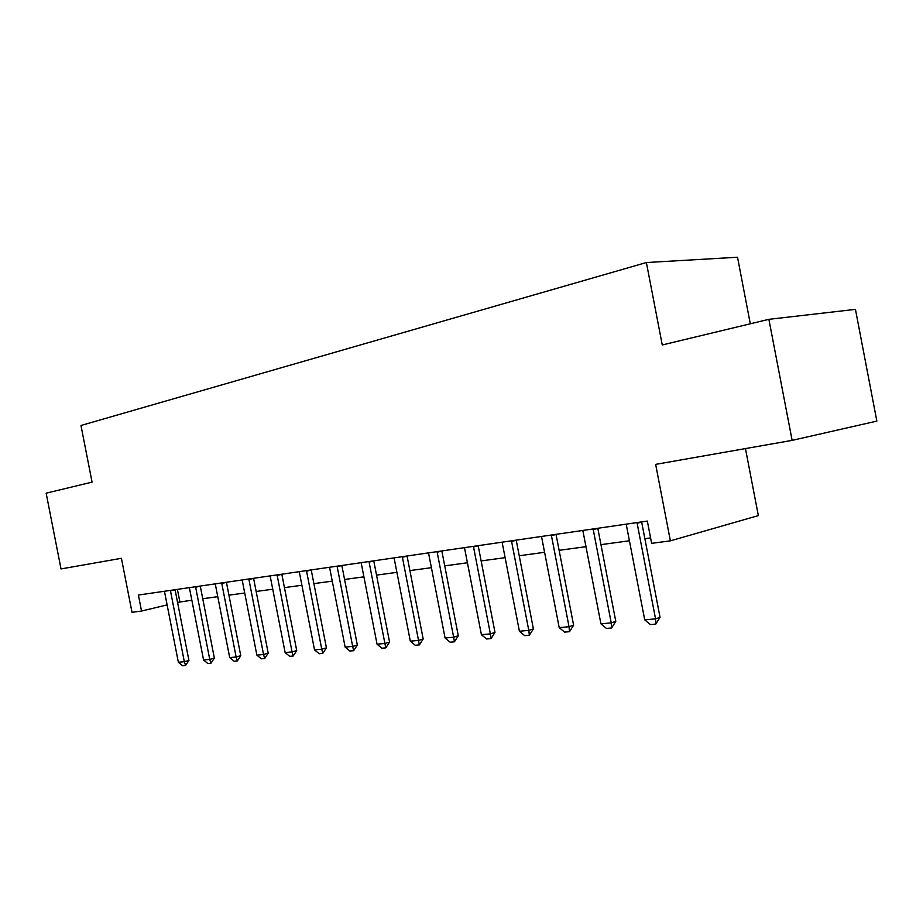 <?xml version="1.0" encoding="UTF-8"?>
<svg xmlns="http://www.w3.org/2000/svg" width="923" height="923" viewBox="0 0 923 923"><rect width="100%" height="100%" fill="white"/><g stroke="black" fill="none" stroke-linecap="round" stroke-linejoin="round"><path stroke-width="1.38" d="M750.295 323.788L737.512 257.24L646.377 262.536L80.97 425.48L92.069 482.129L46.15 493.17L61.022 568.926L121.421 558.3L132.001 612.307L141.531 611.049L167.132 604.888M646.377 262.536L662.264 344.971L768.882 319.323L855.448 309.367L876.85 421.107L792.13 440.375L655.642 464.373L670.386 540.843L758.348 515.611L745.461 448.578M768.882 319.323L792.13 440.375M670.386 540.843L651.626 543.335L647.335 521.08L138.392 595.047L141.531 611.049M177.562 602.384L191.857 600.204M202.748 598.727L217.793 596.685M228.939 595.162L244.745 593.016M256.156 591.47L272.77 589.22M284.446 587.628L301.925 585.251M313.901 583.624L332.28 581.132M344.567 579.459L363.927 576.84M376.538 575.121L396.948 572.352M409.893 570.599L431.422 567.668M444.724 565.868L467.453 562.776M481.137 560.919L505.146 557.654M519.222 555.75L544.616 552.3M559.119 550.327L586.001 546.681M600.954 544.651L629.451 540.774M644.865 538.686L650.577 537.913M177.412 589.37L179.858 601.831M637.008 522.58L655.549 618.86L660.037 617.302L655.792 624.086L650.369 624.559L644.716 619.841L626.198 524.149M641.635 521.91L660.037 617.302M644.716 619.841L655.549 618.86L655.792 624.086M593.12 528.96L611.234 622.887L615.779 621.352L611.603 627.975L606.446 628.425L600.919 623.821L582.828 530.46M597.792 528.279L615.779 621.352M600.919 623.821L611.234 622.887L611.603 627.975M551.331 535.028L569.029 626.729L573.61 625.217L569.514 631.678L564.599 632.117L559.2 627.617L541.513 536.459M556.027 534.348L573.61 625.217M559.2 627.617L569.029 626.729L569.514 631.678M511.469 540.832L528.787 630.386L533.39 628.898L529.364 635.22L524.679 635.635L519.407 631.24L502.112 542.182M516.199 540.14L533.39 628.898M519.407 631.24L528.787 630.386L529.364 635.22M473.43 546.358L490.367 633.882L494.993 632.417L491.048 638.589L486.559 638.993L481.402 634.701L464.477 547.651M478.172 545.666L494.993 632.417M481.402 634.701L490.367 633.882L491.048 638.589M437.064 551.642L453.654 637.216L458.293 635.774L454.416 641.82L450.124 642.2L445.082 638.001L428.514 552.877M441.829 550.95L458.293 635.774M445.082 638.001L453.654 637.216L454.416 641.82M402.29 556.696L418.523 640.412L423.184 638.993L419.365 644.9L415.258 645.269L410.32 641.162L394.098 557.884M407.055 556.004L423.184 638.993M410.32 641.162L418.523 640.412L419.365 644.9M368.992 561.53L384.903 643.469L389.564 642.073L385.802 647.865L381.88 648.211L377.046 644.185L361.147 562.672M373.757 560.838L389.564 642.073M377.046 644.185L384.903 643.469L385.802 647.865M337.08 566.168L352.667 646.4L357.339 645.027L353.636 650.692L349.875 651.027L345.133 647.092L329.557 567.264M341.845 565.476L357.339 645.027M345.133 647.092L352.667 646.4L353.636 650.692M306.459 570.622L321.758 649.215L326.419 647.854L322.785 653.415L319.162 653.726L314.524 649.873L299.248 571.672M311.224 569.929L326.419 647.854M314.524 649.873L321.758 649.215L322.785 653.415M277.073 574.891L292.072 651.915L296.721 650.577L293.145 656.022L289.672 656.322L285.126 652.549L270.139 575.894M281.827 574.198L296.721 650.577M285.126 652.549L292.072 651.915L293.145 656.022M248.829 578.998L263.551 654.511L268.201 653.184L264.682 658.526L261.336 658.826L256.871 655.122L242.172 579.967M253.583 578.306L268.201 653.184M256.871 655.122L263.551 654.511L264.682 658.526M221.682 582.944L236.126 657.003L240.765 655.699L237.292 660.937L234.084 661.226L229.7 657.591L215.267 583.878M226.412 582.251L240.765 655.699M229.7 657.591L236.126 657.003L237.292 660.937M195.549 586.74L209.74 659.403L214.355 658.111L210.94 663.256L207.848 663.533L203.556 659.968L189.377 587.639M200.268 586.059L214.355 658.111M203.556 659.968L209.74 659.403L210.94 663.256M170.386 590.397L184.323 661.71L188.927 660.441L185.569 665.495L182.581 665.76L178.358 662.253L164.444 591.262M175.082 589.716L188.927 660.441M178.358 662.253L184.323 661.71L185.569 665.495M637.101 523.26L641.658 522.049M593.212 529.617L597.816 528.418M551.412 535.675L556.05 534.475M511.55 541.455L516.222 540.267M473.511 546.97L478.195 545.793M437.144 552.242L441.852 551.066M402.37 557.273L407.078 556.119M369.073 562.107L373.78 560.953M337.149 566.734L341.868 565.591M306.54 571.164L311.247 570.033M277.154 575.433L281.85 574.302M248.91 579.517L253.606 578.409M221.762 583.463L226.435 582.355M195.63 587.247L200.291 586.151M170.467 590.893L175.105 589.809"/></g></svg>
